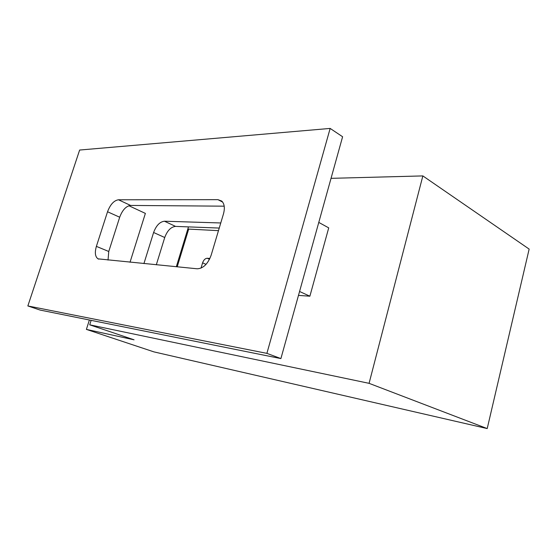 <?xml version="1.0" encoding="UTF-8"?>
<svg xmlns="http://www.w3.org/2000/svg" width="557" height="557" viewBox="0 0 557 557"><rect width="100%" height="100%" fill="white"/><g stroke="black" fill="none" stroke-linecap="round" stroke-linejoin="round"><path stroke-width="0.84" d="M89.385 320.003L86.391 329.403L134.063 339.812L89.719 324.822L369.075 383.334L487.208 428.577L153.92 351.878L86.391 329.403M331.039 178.337L422.854 175.915L529.15 249.09L487.208 428.577M218.469 230.661L187.806 229.045M91.146 320.352L89.719 324.822M422.854 175.915L369.075 383.334M220.76 222.967L164.454 221.22L175.552 226.393L219.242 228.064M175.552 226.393C170.895 226.922 167.288 230.626 164.733 237.512L156.308 264.805M188.468 226.887L176.318 266.754M188.586 229.414L177.196 266.845M209.905 258.476L207.267 258.26C205.22 258.392 203.667 259.917 202.595 262.827L201.014 268.126M298.475 295.405L309.88 296.206L299.569 291.485M128.883 205.728L145.377 213.401L130.025 262.243M164.454 221.22C159.81 221.783 156.197 225.543 153.607 232.499L164.733 237.512M143.922 263.6L153.607 232.499M309.88 296.206L328.721 227.876L318.778 222.41M40.132 310.075L27.85 305.946L266.894 353.361L280.902 358.583L40.132 310.075M280.902 358.583L342.604 136.75L330.155 128.423L79.637 150.042L27.85 305.946M224.199 206.174L130.603 205.436C126.035 206.118 122.394 210.052 119.692 217.23L108.754 251.486L108.037 260.098M330.155 128.423L266.894 353.361M217.968 199.671L118.467 199.775C113.927 200.506 110.286 204.503 107.536 211.757L96.382 246.375C94.606 252.62 95.156 256.777 98.025 258.852L197.213 268.794C203.263 268.481 207.914 263.934 211.166 255.155L223.468 213.909C225.028 208.06 224.45 203.771 221.742 201.056L217.968 199.671L222.675 202.094M209.523 259.27L207.267 258.26M206.055 264.359L202.595 262.827M118.467 199.775L130.603 205.436M107.536 211.757L119.692 217.23M96.382 246.375L108.754 251.486M98.742 259.137L98.025 258.852"/></g></svg>
